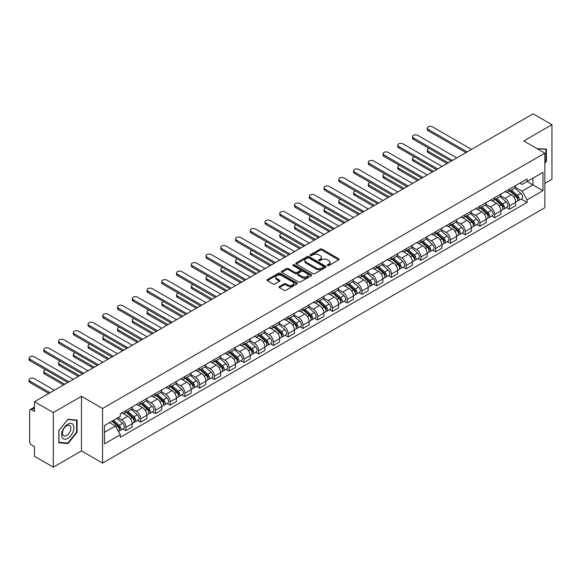 <?xml version="1.0" encoding="UTF-8"?>
<svg xmlns="http://www.w3.org/2000/svg" width="581" height="581" viewBox="0 0 581 581"><rect width="100%" height="100%" fill="white"/><g stroke="black" fill="none" stroke-linecap="round" stroke-linejoin="round"><path stroke-width="0.87" d="M327.517 265.539A0.922 0.53 0 0 0 328.817 265.539L338.679 259.852A1.315 0.755 0 0 0 339.064 259.315A1.315 0.755 0 0 0 338.679 258.777L321.976 249.133A1.315 0.755 0 0 0 320.116 249.133L310.261 254.827A0.922 0.53 0 0 0 309.985 255.204A0.922 0.53 0 0 0 310.261 255.575A0.922 0.53 0 0 0 311.554 255.575L312.832 254.841A4.198 2.426 0 0 1 318.773 254.841L320.167 255.64A4.198 2.426 0 0 1 321.395 257.354A4.198 2.426 0 0 1 320.167 259.075L318.889 259.809A0.922 0.53 0 0 0 318.62 260.186A0.922 0.53 0 0 0 318.889 260.557A0.922 0.53 0 0 0 320.189 260.557L321.467 259.823A4.198 2.426 0 0 1 327.401 259.823L328.795 260.629A4.198 2.426 0 0 1 330.023 262.343A4.198 2.426 0 0 1 328.795 264.057L327.517 264.791A0.922 0.53 0 0 0 327.248 265.168A0.922 0.53 0 0 0 327.517 265.539L327.517 264.791M279.374 286.535A1.315 0.755 0 0 0 278.996 287.065A1.315 0.755 0 0 0 279.374 287.602L284.065 290.311A1.315 0.755 0 0 0 285.917 290.311L296.869 283.986A1.315 0.755 0 0 0 297.254 283.448A1.315 0.755 0 0 0 296.869 282.918L280.165 273.273A1.315 0.755 0 0 0 278.306 273.273L267.362 279.592A1.315 0.755 0 0 0 266.977 280.129A1.315 0.755 0 0 0 267.362 280.667L273.019 283.935A1.315 0.755 0 0 0 274.878 283.935L279.563 281.226A1.315 0.755 0 0 0 279.948 280.688A1.315 0.755 0 0 0 279.563 280.158L276.752 278.539A3.508 2.026 0 0 1 275.728 277.101A3.508 2.026 0 0 1 277.892 275.227A3.508 2.026 0 0 1 281.72 275.67L292.715 282.017A3.508 2.026 0 0 1 293.746 283.448A3.508 2.026 0 0 1 291.582 285.322A3.508 2.026 0 0 1 287.755 284.886L285.917 283.826A1.315 0.755 0 0 0 284.065 283.826L279.374 286.535L279.374 287.602M102.561 408.487L81.478 396.315L53.307 412.583L34.49 401.718L533.133 113.832L551.95 124.69L523.771 140.958L544.862 153.13L102.561 408.487L102.561 463.079L544.862 207.722L544.862 153.13M312.927 273.644A1.315 0.755 0 0 0 314.786 273.644L325.73 267.325A1.315 0.755 0 0 0 326.115 266.788A1.315 0.755 0 0 0 325.73 266.251L309.027 256.606A1.315 0.755 0 0 0 307.175 256.606L296.223 262.932A1.315 0.755 0 0 0 295.838 263.469A1.315 0.755 0 0 0 296.223 263.999L312.927 273.644M293.383 265.742A0.922 0.53 0 0 1 294.32 265.873L294.32 264.776L311.3 274.581A1.315 0.755 0 0 1 311.685 275.118A1.315 0.755 0 0 1 311.3 275.655L300.348 281.981A1.315 0.755 0 0 1 298.496 281.981L281.792 272.336L281.792 271.262A1.315 0.755 0 0 0 281.407 271.799A1.315 0.755 0 0 0 281.792 272.336M281.792 271.262L286.477 268.553A1.315 0.755 0 0 1 288.336 268.553L295.104 272.467A1.315 0.755 0 0 0 296.964 272.467L300.072 270.673A1.315 0.755 0 0 0 300.457 270.136A1.315 0.755 0 0 0 300.072 269.599L293.02 265.532A0.922 0.53 0 0 1 292.751 265.154A0.922 0.53 0 0 1 293.318 264.66A0.922 0.53 0 0 1 294.32 264.776M53.307 412.583L53.307 467.168L34.49 456.31L34.49 446.644L31.556 444.952A2.673 1.547 -120 0 1 29.667 441.676L29.667 410.782A2.673 1.547 -120 0 1 30.219 409.554L34.49 407.092M544.862 183.371L551.95 179.282L551.95 124.69M53.307 467.168L81.478 450.907L102.561 463.079M34.49 401.718L34.49 411.384L31.556 409.692A2.673 1.547 -120 0 0 30.219 409.554M509.406 189.159A6.151 3.551 60 0 1 508.128 191.919L514.367 188.317A6.151 3.551 -120 0 0 515.645 185.557M500.546 195.782L505.056 198.382A6.151 3.551 60 0 1 509.406 205.921L515.645 202.319A6.151 3.551 -120 0 0 511.295 194.78L506.828 192.202M515.645 202.319L515.645 205.645L509.406 209.247L506.414 207.519M508.128 191.919A6.151 3.551 60 0 1 505.1 191.643M509.406 205.921L509.406 209.247M494.656 197.678A6.151 3.551 60 0 1 493.378 200.438L499.624 196.836A6.151 3.551 -120 0 0 500.895 194.076M491.664 216.038L494.656 217.766L500.895 214.164L500.895 210.83A6.151 3.551 -120 0 0 496.544 203.299L492.078 200.721M493.378 200.438A6.151 3.551 60 0 1 490.349 200.162M485.796 204.301L490.306 206.901A6.151 3.551 60 0 1 494.656 214.433L494.656 217.766M479.906 206.19A6.151 3.551 60 0 1 478.628 208.949L484.874 205.347A6.151 3.551 -120 0 0 486.144 202.587M476.914 224.549L479.906 226.278L486.144 222.676L486.144 219.349A6.151 3.551 -120 0 0 481.794 211.811L477.328 209.233M478.628 208.949A6.151 3.551 60 0 1 475.599 208.673M471.046 212.813L475.556 215.413A6.151 3.551 60 0 1 479.906 222.951L479.906 226.278M465.156 214.709A6.151 3.551 60 0 1 463.878 217.468L470.123 213.866A6.151 3.551 -120 0 0 471.394 211.106M462.164 233.068L465.156 234.797L471.394 231.194L471.394 227.861A6.151 3.551 -120 0 0 467.044 220.33L462.578 217.752M463.878 217.468A6.151 3.551 60 0 1 460.856 217.192M456.296 221.332L460.806 223.932A6.151 3.551 60 0 1 465.156 231.463L465.156 234.797M450.406 223.22A6.151 3.551 60 0 1 449.135 225.98L455.373 222.378A6.151 3.551 -120 0 0 456.644 219.618M447.414 241.58L450.406 243.308L456.644 239.706L456.644 236.38A6.151 3.551 -120 0 0 452.294 228.841L447.828 226.263M449.135 225.98A6.151 3.551 60 0 1 446.106 225.704M441.553 229.844L446.055 232.444A6.151 3.551 60 0 1 450.406 239.982L450.406 243.308M435.656 231.739A6.151 3.551 60 0 1 434.385 234.499L440.623 230.897A6.151 3.551 -120 0 0 441.894 228.137M432.663 250.099L435.656 251.827L441.894 248.225L441.894 244.891A6.151 3.551 -120 0 0 437.544 237.36L433.077 234.782M434.385 234.499A6.151 3.551 60 0 1 431.356 234.223M426.803 238.363L431.305 240.962A6.151 3.551 60 0 1 435.656 248.494L435.656 251.827M420.905 240.251A6.151 3.551 60 0 1 419.635 243.011L425.873 239.408A6.151 3.551 -120 0 0 427.144 236.649M417.913 258.61L420.905 260.339L427.144 256.737L427.144 253.41A6.151 3.551 -120 0 0 422.801 245.872L418.335 243.294M419.635 243.011A6.151 3.551 60 0 1 416.606 242.735M412.052 246.874L416.555 249.481A6.151 3.551 60 0 1 420.905 257.013L420.905 260.339M406.155 248.77A6.151 3.551 60 0 1 404.884 251.529L411.123 247.927A6.151 3.551 -120 0 0 412.394 245.167M403.163 267.129L406.155 268.858L412.394 265.256L412.394 261.922A6.151 3.551 -120 0 0 408.051 254.391L403.584 251.813M404.884 251.529A6.151 3.551 60 0 1 401.856 251.253M397.302 255.393L401.805 257.993A6.151 3.551 60 0 1 406.155 265.524L406.155 268.858M391.405 257.281A6.151 3.551 60 0 1 390.134 260.048L396.373 256.439A6.151 3.551 -120 0 0 397.651 253.679M388.413 275.648L391.405 277.369L397.651 273.767L397.651 270.441A6.151 3.551 -120 0 0 393.301 262.91L388.834 260.324M390.134 260.048A6.151 3.551 60 0 1 387.106 259.765M382.552 263.905L387.055 266.512A6.151 3.551 60 0 1 391.405 274.043L391.405 277.369M376.655 265.8A6.151 3.551 60 0 1 375.384 268.56L381.623 264.958A6.151 3.551 -120 0 0 382.901 262.198M373.663 284.16L376.655 285.888L382.901 282.286L382.901 278.953A6.151 3.551 -120 0 0 378.551 271.421L374.084 268.843M375.384 268.56A6.151 3.551 60 0 1 372.356 268.284M367.802 272.424L372.312 275.024A6.151 3.551 60 0 1 376.655 282.555L376.655 285.888M361.905 274.312A6.151 3.551 60 0 1 360.634 277.079L366.872 273.477A6.151 3.551 -120 0 0 368.151 270.71M358.92 292.679L361.912 294.4L368.151 290.798L368.151 287.472A6.151 3.551 -120 0 0 363.8 279.94L359.334 277.362M360.634 277.079A6.151 3.551 60 0 1 357.605 276.796M353.052 280.935L357.562 283.543A6.151 3.551 60 0 1 361.912 291.074L361.912 294.4M347.162 282.831A6.151 3.551 60 0 1 345.884 285.591L352.122 281.988A6.151 3.551 -120 0 0 353.401 279.229M344.17 301.19L347.162 302.919L353.401 299.317L353.401 295.983A6.151 3.551 -120 0 0 349.05 288.452L344.584 285.874M345.884 285.591A6.151 3.551 60 0 1 342.855 285.315M338.302 289.454L342.812 292.054A6.151 3.551 60 0 1 347.162 299.585L347.162 302.919M332.412 291.342A6.151 3.551 60 0 1 331.134 294.109L337.379 290.507A6.151 3.551 -120 0 0 338.65 287.74M329.42 309.709L332.412 311.438L338.65 307.828L338.65 304.502A6.151 3.551 -120 0 0 334.3 296.971L329.834 294.393M331.134 294.109A6.151 3.551 60 0 1 328.105 293.826M323.552 297.966L328.062 300.573A6.151 3.551 60 0 1 332.412 308.104L332.412 311.438M317.662 299.861A6.151 3.551 60 0 1 316.384 302.621L322.629 299.019A6.151 3.551 -120 0 0 323.9 296.259M314.67 318.221L317.662 319.949L323.9 316.347L323.9 313.014A6.151 3.551 -120 0 0 319.55 305.483L315.084 302.904M316.384 302.621A6.151 3.551 60 0 1 313.355 302.345M308.801 306.485L313.312 309.085A6.151 3.551 60 0 1 317.662 316.623L317.662 319.949M302.912 308.38A6.151 3.551 60 0 1 301.633 311.14L307.879 307.538A6.151 3.551 -120 0 0 309.15 304.771M299.919 326.74L302.912 328.468L309.15 324.866L309.15 321.533A6.151 3.551 -120 0 0 304.8 314.001L300.333 311.423M301.633 311.14A6.151 3.551 60 0 1 298.612 310.864M294.051 315.004L298.561 317.604A6.151 3.551 60 0 1 302.912 325.135L302.912 328.468M288.161 316.892A6.151 3.551 60 0 1 286.891 319.652L293.129 316.049A6.151 3.551 -120 0 0 294.4 313.29M285.169 335.252L288.161 336.98L294.4 333.378L294.4 330.052A6.151 3.551 -120 0 0 290.05 322.513L285.583 319.935M286.891 319.652A6.151 3.551 60 0 1 283.862 319.376M279.308 323.515L283.811 326.115A6.151 3.551 60 0 1 288.161 333.654L288.161 336.98M273.411 325.411A6.151 3.551 60 0 1 272.14 328.171L278.379 324.568A6.151 3.551 -120 0 0 279.65 321.809M270.419 343.77L273.411 345.499L279.65 341.897L279.65 338.563A6.151 3.551 -120 0 0 275.3 331.032L270.833 328.454M272.14 328.171A6.151 3.551 60 0 1 269.112 327.895M264.558 332.034L269.061 334.634A6.151 3.551 60 0 1 273.411 342.165L273.411 345.499M258.661 333.922A6.151 3.551 60 0 1 257.39 336.682L263.629 333.08A6.151 3.551 -120 0 0 264.9 330.32M255.669 352.282L258.661 354.011L264.9 350.408L264.9 347.082A6.151 3.551 -120 0 0 260.557 339.544L256.09 336.965M257.39 336.682A6.151 3.551 60 0 1 254.362 336.406M249.808 340.546L254.311 343.146A6.151 3.551 60 0 1 258.661 350.684L258.661 354.011M243.911 342.441A6.151 3.551 60 0 1 242.64 345.201L248.879 341.599A6.151 3.551 -120 0 0 250.15 338.839M240.919 360.801L243.911 362.529L250.15 358.927L250.15 355.594A6.151 3.551 -120 0 0 245.807 348.063L241.34 345.484M242.64 345.201A6.151 3.551 60 0 1 239.612 344.925M235.058 349.065L239.561 351.665A6.151 3.551 60 0 1 243.911 359.196L243.911 362.529M229.161 350.953A6.151 3.551 60 0 1 227.89 353.713L234.128 350.111A6.151 3.551 -120 0 0 235.407 347.351M226.169 369.313L229.161 371.041L235.407 367.439L235.407 364.113A6.151 3.551 -120 0 0 231.056 356.574L226.59 353.996M227.89 353.713A6.151 3.551 60 0 1 224.862 353.437M220.308 357.576L224.811 360.176A6.151 3.551 60 0 1 229.161 367.715L229.161 371.041M214.411 359.472A6.151 3.551 60 0 1 213.14 362.232L219.378 358.63A6.151 3.551 -120 0 0 220.657 355.87M211.419 377.832L214.411 379.56L220.657 375.958L220.657 372.624A6.151 3.551 -120 0 0 216.306 365.093L211.84 362.515M213.14 362.232A6.151 3.551 60 0 1 210.111 361.956M205.558 366.095L210.068 368.695A6.151 3.551 60 0 1 214.411 376.227L214.411 379.56M199.661 367.984A6.151 3.551 60 0 1 198.39 370.743L204.628 367.141A6.151 3.551 -120 0 0 205.906 364.381M196.676 386.343L199.668 388.072L205.906 384.469L205.906 381.143A6.151 3.551 -120 0 0 201.556 373.605L197.09 371.027M198.39 370.743A6.151 3.551 60 0 1 195.361 370.467M190.808 374.607L195.318 377.214A6.151 3.551 60 0 1 199.668 384.745L199.668 388.072M184.918 376.503A6.151 3.551 60 0 1 183.64 379.262L189.878 375.66A6.151 3.551 -120 0 0 191.156 372.9M181.926 394.862L184.918 396.591L191.156 392.988L191.156 389.655A6.151 3.551 -120 0 0 186.806 382.124L182.34 379.546M183.64 379.262A6.151 3.551 60 0 1 180.611 378.986M176.058 383.126L180.568 385.726A6.151 3.551 60 0 1 184.918 393.257L184.918 396.591M170.168 385.014A6.151 3.551 60 0 1 168.889 387.781L175.135 384.172A6.151 3.551 -120 0 0 176.406 381.412M167.175 403.381L170.168 405.102L176.406 401.5L176.406 398.174A6.151 3.551 -120 0 0 172.056 390.643L167.589 388.057M168.889 387.781A6.151 3.551 60 0 1 165.861 387.498M161.307 391.638L165.817 394.245A6.151 3.551 60 0 1 170.168 401.776L170.168 405.102M155.417 393.533A6.151 3.551 60 0 1 154.139 396.293L160.385 392.691A6.151 3.551 -120 0 0 161.656 389.931M152.425 411.893L155.417 413.621L161.656 410.019L161.656 406.685A6.151 3.551 -120 0 0 157.306 399.154L152.839 396.576M154.139 396.293A6.151 3.551 60 0 1 151.111 396.017M146.557 400.156L151.067 402.756A6.151 3.551 60 0 1 155.417 410.288L155.417 413.621M140.667 402.045A6.151 3.551 60 0 1 139.389 404.812L145.635 401.21A6.151 3.551 -120 0 0 146.906 398.443M137.675 420.412L140.667 422.133L146.906 418.531L146.906 415.204A6.151 3.551 -120 0 0 142.556 407.673L138.089 405.095M139.389 404.812A6.151 3.551 60 0 1 136.368 404.529M131.807 408.668L136.317 411.275A6.151 3.551 60 0 1 140.667 418.807L140.667 422.133M125.917 410.564A6.151 3.551 60 0 1 124.646 413.323L130.885 409.721A6.151 3.551 -120 0 0 132.156 406.961M122.925 428.923L125.917 430.652L132.156 427.05L132.156 423.716A6.151 3.551 -120 0 0 127.805 416.185L123.339 413.607M124.646 413.323A6.151 3.551 60 0 1 121.618 413.047M117.972 417.717L121.567 419.787A6.151 3.551 60 0 1 125.917 427.318L125.917 430.652M519.85 183.131L522.072 184.409L542.966 172.346L532.944 178.135L532.944 184.903L522.072 191.178L515.296 187.271M104.457 432.286L115.329 426.011L120.34 434.69L104.457 443.862L104.457 425.517L120.34 416.352L120.34 413.781L527.083 178.955L527.083 181.519L542.966 190.691L527.083 199.857L522.072 191.178M542.966 172.346L542.966 190.691M120.34 434.69L120.34 437.253L527.083 202.428L527.083 199.857M544.862 163.203L546.416 161.264L546.416 149.099L537.033 148.613M81.478 396.315L81.478 450.907M58.834 442.766L67.962 443.579L77.084 432.228L77.084 420.063L67.962 419.25L58.834 430.601L58.834 442.766M115.329 426.011L109.468 422.627M521.164 199.007L527.083 202.428M545.944 160.988L546.416 161.264M66.997 443.027L67.962 443.579M76.612 431.959L77.084 432.228M327.887 265.67L328.795 265.147A4.198 2.426 0 0 0 330.023 263.433L330.023 262.343M321.395 257.354L321.395 258.451A4.198 2.426 0 0 1 320.167 260.165L319.26 260.687M338.665 259.86L321.976 250.222A1.315 0.755 0 0 0 320.116 250.222L310.624 255.705M325.73 266.251L325.73 267.325L309.027 257.703A1.315 0.755 0 0 0 307.175 257.703L296.237 264.014M323.414 267.166A0.922 0.53 0 0 0 323.682 266.788A0.922 0.53 0 0 0 323.414 266.41L308.751 257.949A0.922 0.53 0 0 0 307.451 257.949L306.107 258.727A4.198 2.426 0 0 0 304.872 260.441A4.198 2.426 0 0 0 306.107 262.154L316.129 267.943A4.198 2.426 0 0 0 322.07 267.943L323.414 267.166L323.414 268.255A0.922 0.53 0 0 0 323.682 267.877L323.682 266.788M304.872 260.441L304.872 261.53A4.198 2.426 0 0 0 306.107 263.244L306.107 262.154M323.414 268.255L322.07 269.032A4.198 2.426 0 0 1 316.129 269.032L306.107 263.244M281.807 272.344L286.477 269.649L286.477 268.553M300.457 270.136L300.457 271.225A1.315 0.755 0 0 1 300.072 271.763L296.964 273.557A1.315 0.755 0 0 1 295.104 273.557L288.336 269.649A1.315 0.755 0 0 0 286.477 269.649M294.32 265.873L311.285 275.663M302.135 276.527A3.508 2.026 0 0 0 305.962 276.963A3.508 2.026 0 0 0 308.133 275.096A3.508 2.026 0 0 0 307.102 273.658L303.231 271.421A1.315 0.755 0 0 0 301.372 271.421L298.264 273.215A1.315 0.755 0 0 0 297.879 273.753A1.315 0.755 0 0 0 298.264 274.29L302.135 276.527L302.135 277.616A3.508 2.026 0 0 0 305.962 278.059A3.508 2.026 0 0 0 308.133 276.186L308.133 275.096M297.879 273.753L297.879 274.842A1.315 0.755 0 0 0 298.264 275.379L298.264 274.29M302.135 277.616L298.264 275.379M293.746 283.448L293.746 284.545A3.508 2.026 0 0 1 291.582 286.418A3.508 2.026 0 0 1 287.755 285.975L285.917 284.915A1.315 0.755 0 0 0 284.065 284.915L279.396 287.617M275.728 277.101L275.728 278.197A3.508 2.026 0 0 0 276.752 279.628L276.752 278.539M279.548 281.24L276.752 279.628M296.869 282.918L296.869 283.986L280.165 274.363A1.315 0.755 0 0 0 278.306 274.363L267.376 280.674L267.362 279.592M509.827 190.938L515.841 196.305A3.341 1.932 60 0 1 516.887 201.469L515.645 202.188M509.987 191.084L512.82 192.718M429.076 148.351A3.072 1.772 -0 0 0 427.289 149.963A3.072 1.772 -0 0 0 428.19 151.22L448.278 162.818M510.438 190.59L517.126 196.56A1.605 0.93 60 0 1 517.627 199.036A1.605 0.93 60 0 1 517.482 199.094M511.44 190.009L517.446 195.376A3.341 1.932 60 0 1 518.499 200.539A3.341 1.932 60 0 1 517.489 200.648M514.788 187.997L520.852 193.408A3.341 1.932 60 0 1 521.898 198.579L518.499 200.539M447.05 163.53L428.19 152.643A3.072 1.772 180 0 1 427.289 151.387L427.289 149.963M465.962 152.614L428.19 130.805A3.072 1.772 180 0 1 427.289 129.548L427.289 128.132A3.072 1.772 -0 0 0 428.19 129.389L467.189 151.902M471.54 149.39L432.533 126.876A3.072 1.772 -0 0 0 429.185 126.491A3.072 1.772 -0 0 0 427.289 128.132M495.077 199.457L501.091 204.817A3.341 1.932 60 0 1 502.137 209.988L500.895 210.707M495.237 199.595L498.07 201.229M414.333 156.87A3.072 1.772 -0 0 0 412.539 158.482A3.072 1.772 -0 0 0 413.44 159.739L433.528 171.337M495.687 199.101L502.376 205.071A1.605 0.93 60 0 1 502.877 207.555A1.605 0.93 60 0 1 502.732 207.613M496.69 198.528L502.696 203.887A3.341 1.932 60 0 1 503.749 209.058A3.341 1.932 60 0 1 502.739 209.167M500.038 196.516L506.102 201.927A3.341 1.932 60 0 1 507.148 207.09L503.749 209.058M432.3 172.049L413.44 161.155A3.072 1.772 180 0 1 412.539 159.898L412.539 158.482M480.334 207.969L486.341 213.336A3.341 1.932 60 0 1 487.394 218.5L486.144 219.219M480.487 208.114L483.319 209.748M399.583 165.382A3.072 1.772 -0 0 0 397.789 167.001A3.072 1.772 -0 0 0 398.689 168.25L418.778 179.856M480.937 207.62L487.626 213.59A1.605 0.93 60 0 1 488.127 216.067A1.605 0.93 60 0 1 487.982 216.125M481.94 207.039L487.946 212.406A3.341 1.932 60 0 1 488.999 217.577A3.341 1.932 60 0 1 487.989 217.679M485.288 205.028L491.352 210.438A3.341 1.932 60 0 1 492.405 215.609L488.999 217.577M417.55 180.56L398.689 169.674A3.072 1.772 180 0 1 397.789 168.417L397.789 167.001M537.047 148.62L545.944 149.339L545.944 161.126L544.862 162.477M545.363 149.005L545.944 149.339M73.09 424.682A8.693 5.018 120 0 0 64.694 426.933A8.693 5.018 120 0 0 62.45 437.929A8.693 5.018 120 0 0 70.846 435.677A8.693 5.018 120 0 0 73.09 424.682M70.294 426.127A5.948 3.435 120 0 0 69.626 425.51A5.948 3.435 120 0 0 64.092 428.284A5.948 3.435 120 0 0 63.009 435.191A5.948 3.435 120 0 0 63.678 435.815A5.948 3.435 120 0 0 69.212 433.034A5.948 3.435 120 0 0 70.294 426.127M67.766 443.092L58.928 442.301L58.928 430.514L67.766 419.518L76.612 420.31L76.612 432.097L67.766 443.092M76.024 419.969L76.612 420.31M451.212 161.126L413.44 139.324A3.072 1.772 180 0 1 412.539 138.067L412.539 136.644A3.072 1.772 -0 0 0 413.44 137.9L452.439 160.421M456.789 157.909L417.79 135.395A3.072 1.772 -0 0 0 414.435 135.01A3.072 1.772 -0 0 0 412.539 136.644M436.462 169.645L398.689 147.835A3.072 1.772 180 0 1 397.789 146.579L397.789 145.163A3.072 1.772 -0 0 0 398.689 146.419L437.689 168.933M442.039 166.427L403.04 143.906A3.072 1.772 -0 0 0 399.684 143.522A3.072 1.772 -0 0 0 397.789 145.163M465.584 216.488L471.59 221.848A3.341 1.932 60 0 1 472.643 227.018L471.394 227.737M465.744 216.626L468.569 218.26M384.833 173.901A3.072 1.772 -0 0 0 383.039 175.513A3.072 1.772 -0 0 0 383.939 176.769L404.027 188.367M466.187 216.132L472.876 222.102A1.605 0.93 60 0 1 473.377 224.586A1.605 0.93 60 0 1 473.232 224.644M467.189 215.558L473.195 220.918A3.341 1.932 60 0 1 474.249 226.089A3.341 1.932 60 0 1 473.239 226.198M470.537 213.547L476.602 218.957A3.341 1.932 60 0 1 477.655 224.128L474.249 226.089M402.8 189.079L383.939 178.185A3.072 1.772 180 0 1 383.039 176.929L383.039 175.513M450.834 225L456.84 230.366A3.341 1.932 60 0 1 457.893 235.53L456.644 236.256M450.994 225.145L453.819 226.779M370.082 182.412A3.072 1.772 -0 0 0 368.289 184.032A3.072 1.772 -0 0 0 369.189 185.281L389.277 196.886M451.437 224.651L458.126 230.621A1.605 0.93 60 0 1 458.627 233.097A1.605 0.93 60 0 1 458.482 233.155M452.439 224.07L458.453 229.437A3.341 1.932 60 0 1 459.498 234.608A3.341 1.932 60 0 1 458.489 234.709M455.787 222.058L461.851 227.469A3.341 1.932 60 0 1 462.904 232.64L459.498 234.608M388.05 197.591L369.189 186.704A3.072 1.772 180 0 1 368.289 185.448L368.289 184.032M436.084 233.518L442.09 238.878A3.341 1.932 60 0 1 443.143 244.049L441.894 244.768M436.244 233.656L439.069 235.29M355.332 190.931A3.072 1.772 -0 0 0 353.538 192.543A3.072 1.772 -0 0 0 354.439 193.8L374.527 205.398M436.687 233.17L443.376 239.132A1.605 0.93 60 0 1 443.877 241.616A1.605 0.93 60 0 1 443.731 241.674M437.689 232.589L443.702 237.949A3.341 1.932 60 0 1 444.748 243.119A3.341 1.932 60 0 1 443.739 243.228M441.044 230.577L447.101 235.988A3.341 1.932 60 0 1 448.154 241.159L444.748 243.119M373.3 206.11L354.439 195.216A3.072 1.772 180 0 1 353.538 193.967L353.538 192.543M421.712 178.164L383.939 156.354A3.072 1.772 180 0 1 383.039 155.098L383.039 153.674A3.072 1.772 -0 0 0 383.939 154.931L422.939 177.452M427.289 174.939L388.29 152.425A3.072 1.772 -0 0 0 384.934 152.04A3.072 1.772 -0 0 0 383.039 153.674M406.961 186.675L369.189 164.866A3.072 1.772 180 0 1 368.289 163.61L368.289 162.193A3.072 1.772 -0 0 0 369.189 163.45L408.189 185.964M412.539 183.458L373.539 160.937A3.072 1.772 -0 0 0 370.184 160.552A3.072 1.772 -0 0 0 368.289 162.193M392.211 195.194L354.439 173.385A3.072 1.772 180 0 1 353.538 172.129L353.538 170.712A3.072 1.772 -0 0 0 354.439 171.961L393.439 194.482M397.789 191.97L358.789 169.456A3.072 1.772 -0 0 0 355.434 169.071A3.072 1.772 -0 0 0 353.538 170.712M421.334 242.03L427.34 247.397A3.341 1.932 60 0 1 428.393 252.561L427.144 253.287M421.494 242.175L424.319 243.809M340.582 199.443A3.072 1.772 -0 0 0 338.788 201.062A3.072 1.772 -0 0 0 339.689 202.319L359.784 213.917M421.937 241.681L428.625 247.651A1.605 0.93 60 0 1 429.134 250.128A1.605 0.93 60 0 1 428.981 250.186M422.939 241.108L428.952 246.467A3.341 1.932 60 0 1 429.998 251.638A3.341 1.932 60 0 1 428.989 251.74M426.294 239.089L432.351 244.499A3.341 1.932 60 0 1 433.404 249.67L429.998 251.638M358.55 214.621L339.689 203.735A3.072 1.772 180 0 1 338.788 202.478L338.788 201.062M377.461 203.706L339.689 181.897A3.072 1.772 180 0 1 338.788 180.647L338.788 179.224A3.072 1.772 -0 0 0 339.689 180.48L378.689 202.994M383.039 200.489L344.039 177.968A3.072 1.772 -0 0 0 340.691 177.583A3.072 1.772 -0 0 0 338.788 179.224M406.584 250.549L412.597 255.909A3.341 1.932 60 0 1 413.643 261.08L412.394 261.799M406.744 250.687L409.569 252.321M325.832 207.962A3.072 1.772 -0 0 0 324.038 209.574A3.072 1.772 -0 0 0 324.939 210.83L345.034 222.429M407.187 250.2L413.875 256.163A1.605 0.93 60 0 1 414.384 258.647A1.605 0.93 60 0 1 414.238 258.705M408.189 249.619L414.202 254.979A3.341 1.932 60 0 1 415.248 260.15A3.341 1.932 60 0 1 414.238 260.259M411.544 247.608L417.608 253.018A3.341 1.932 60 0 1 418.654 258.189L415.248 260.15M343.799 223.14L324.939 212.247A3.072 1.772 180 0 1 324.038 210.997L324.038 209.574M362.711 212.225L324.939 190.415A3.072 1.772 180 0 1 324.038 189.159L324.038 187.743A3.072 1.772 -0 0 0 324.939 188.999L363.938 211.513M368.289 209L329.289 186.486A3.072 1.772 -0 0 0 325.941 186.102A3.072 1.772 -0 0 0 324.038 187.743M391.834 259.061L397.847 264.428A3.341 1.932 60 0 1 398.893 269.599L397.644 270.318M391.993 259.206L394.826 260.84M311.082 216.473A3.072 1.772 -0 0 0 309.288 218.093A3.072 1.772 -0 0 0 310.189 219.349L330.284 230.947M392.444 258.712L399.125 264.682A1.605 0.93 60 0 1 399.634 267.158A1.605 0.93 60 0 1 399.488 267.216M393.439 258.138L399.452 263.498A3.341 1.932 60 0 1 400.498 268.669A3.341 1.932 60 0 1 399.488 268.778M396.794 256.127L402.858 261.53A3.341 1.932 60 0 1 403.904 266.701L400.498 268.669M329.049 231.652L310.189 220.765A3.072 1.772 180 0 1 309.288 219.509L309.288 218.093M347.961 220.736L310.189 198.927A3.072 1.772 180 0 1 309.288 197.678L309.288 196.255A3.072 1.772 -0 0 0 310.189 197.511L349.188 220.025M353.538 217.519L314.539 194.998A3.072 1.772 -0 0 0 311.191 194.613A3.072 1.772 -0 0 0 309.288 196.255M377.084 267.58L383.097 272.939A3.341 1.932 60 0 1 384.143 278.11L382.894 278.829M377.243 267.718L380.076 269.352M296.332 224.992A3.072 1.772 -0 0 0 294.538 226.605A3.072 1.772 -0 0 0 295.438 227.861L315.534 239.459M377.694 267.231L384.375 273.193A1.605 0.93 60 0 1 384.883 275.677A1.605 0.93 60 0 1 384.738 275.735M378.689 266.65L384.702 272.017A3.341 1.932 60 0 1 385.755 277.181A3.341 1.932 60 0 1 384.745 277.29M382.044 264.638L388.108 270.049A3.341 1.932 60 0 1 389.154 275.22L385.755 277.181M314.306 240.171L295.438 229.284A3.072 1.772 180 0 1 294.538 228.028L294.538 226.605M333.211 229.255L295.438 207.446A3.072 1.772 180 0 1 294.538 206.19L294.538 204.773A3.072 1.772 -0 0 0 295.438 206.03L334.445 228.544M338.788 226.031L299.789 203.517A3.072 1.772 -0 0 0 296.441 203.132A3.072 1.772 -0 0 0 294.538 204.773M362.333 276.091L368.347 281.458A3.341 1.932 60 0 1 369.393 286.629L368.151 287.348M362.493 276.236L365.326 277.871M281.582 233.511A3.072 1.772 -0 0 0 279.788 235.123A3.072 1.772 -0 0 0 280.688 236.38L300.784 247.978M362.943 275.743L369.632 281.712A1.605 0.93 60 0 1 370.133 284.196A1.605 0.93 60 0 1 369.988 284.254M363.946 275.169L369.952 280.529A3.341 1.932 60 0 1 371.005 285.699A3.341 1.932 60 0 1 369.995 285.808M367.294 273.157L373.358 278.568A3.341 1.932 60 0 1 374.404 283.731L371.005 285.699M299.556 248.69L280.688 237.796A3.072 1.772 180 0 1 279.788 236.54L279.788 235.123M318.461 237.767L280.688 215.965A3.072 1.772 180 0 1 279.788 214.709L279.788 213.285A3.072 1.772 -0 0 0 280.688 214.542L319.695 237.063M324.045 234.55L285.039 212.029A3.072 1.772 -0 0 0 281.691 211.644A3.072 1.772 -0 0 0 279.788 213.285M347.583 284.61L353.597 289.97A3.341 1.932 60 0 1 354.642 295.141L353.401 295.86M347.743 284.755L350.575 286.382M266.832 242.023A3.072 1.772 -0 0 0 265.045 243.635A3.072 1.772 -0 0 0 265.945 244.891L286.034 256.49M348.193 284.262L354.882 290.224A1.605 0.93 60 0 1 355.383 292.708A1.605 0.93 60 0 1 355.238 292.766M349.196 283.681L355.202 289.047A3.341 1.932 60 0 1 356.255 294.211A3.341 1.932 60 0 1 355.245 294.32M352.544 281.669L358.608 287.079A3.341 1.932 60 0 1 359.654 292.25L356.255 294.211M284.806 257.201L265.945 246.315A3.072 1.772 180 0 1 265.045 245.059L265.045 243.635M303.718 246.286L265.945 224.477A3.072 1.772 180 0 1 265.045 223.22L265.045 221.804A3.072 1.772 -0 0 0 265.945 223.06L304.945 245.574M309.295 243.061L270.288 220.548A3.072 1.772 -0 0 0 266.94 220.163A3.072 1.772 -0 0 0 265.045 221.804M332.833 293.122L338.846 298.489A3.341 1.932 60 0 1 339.892 303.66L338.65 304.379M332.993 293.267L335.825 294.901M252.089 250.542A3.072 1.772 -0 0 0 250.295 252.154A3.072 1.772 -0 0 0 251.195 253.41L271.283 265.009M333.443 292.773L340.132 298.743A1.605 0.93 60 0 1 340.633 301.227A1.605 0.93 60 0 1 340.488 301.285M334.445 292.199L340.451 297.559A3.341 1.932 60 0 1 341.505 302.73A3.341 1.932 60 0 1 340.495 302.839M337.793 290.188L343.858 295.598A3.341 1.932 60 0 1 344.903 300.762L341.505 302.73M270.056 265.72L251.195 254.827A3.072 1.772 180 0 1 250.295 253.57L250.295 252.154M288.968 254.798L251.195 232.996A3.072 1.772 180 0 1 250.295 231.739L250.295 230.316A3.072 1.772 -0 0 0 251.195 231.572L290.195 254.093M294.545 251.58L255.546 229.059A3.072 1.772 -0 0 0 252.19 228.674A3.072 1.772 -0 0 0 250.295 230.316M318.09 301.641L324.096 307A3.341 1.932 60 0 1 325.149 312.171L323.9 312.89M318.243 301.786L321.075 303.413M237.338 259.053A3.072 1.772 -0 0 0 235.545 260.666A3.072 1.772 -0 0 0 236.445 261.922L256.533 273.52M318.693 301.292L325.382 307.262A1.605 0.93 60 0 1 325.883 309.738A1.605 0.93 60 0 1 325.738 309.796M319.695 300.711L325.701 306.078A3.341 1.932 60 0 1 326.754 311.242A3.341 1.932 60 0 1 325.745 311.351M323.043 298.699L329.107 304.11A3.341 1.932 60 0 1 330.161 309.281L326.754 311.242M255.306 274.232L236.445 263.346A3.072 1.772 180 0 1 235.545 262.089L235.545 260.666M274.217 263.316L236.445 241.507A3.072 1.772 180 0 1 235.545 240.251L235.545 238.835A3.072 1.772 -0 0 0 236.445 240.091L275.445 262.605M279.795 260.092L240.795 237.578A3.072 1.772 -0 0 0 237.44 237.193A3.072 1.772 -0 0 0 235.545 238.835M303.34 310.16L309.346 315.519A3.341 1.932 60 0 1 310.399 320.69L309.15 321.409M303.5 310.298L306.325 311.932M222.588 267.572A3.072 1.772 -0 0 0 220.795 269.185A3.072 1.772 -0 0 0 221.695 270.441L241.783 282.039M303.943 309.804L310.632 315.774A1.605 0.93 60 0 1 311.133 318.257A1.605 0.93 60 0 1 310.988 318.315M304.945 309.23L310.951 314.59A3.341 1.932 60 0 1 312.004 319.761A3.341 1.932 60 0 1 310.995 319.87M308.293 307.218L314.357 312.629A3.341 1.932 60 0 1 315.41 317.792L312.004 319.761M240.556 282.751L221.695 271.857A3.072 1.772 180 0 1 220.795 270.601L220.795 269.185M259.467 271.828L221.695 250.026A3.072 1.772 180 0 1 220.795 248.77L220.795 247.346A3.072 1.772 -0 0 0 221.695 248.603L260.695 271.124M265.045 268.611L226.045 246.097A3.072 1.772 -0 0 0 222.69 245.712A3.072 1.772 -0 0 0 220.795 247.346M288.59 318.671L294.596 324.038A3.341 1.932 60 0 1 295.649 329.202L294.4 329.921M288.75 318.816L291.575 320.451M207.838 276.084A3.072 1.772 -0 0 0 206.044 277.696A3.072 1.772 -0 0 0 206.945 278.953L227.033 290.551M289.193 318.323L295.882 324.292A1.605 0.93 60 0 1 296.383 326.769A1.605 0.93 60 0 1 296.237 326.827M290.195 317.742L296.208 323.109A3.341 1.932 60 0 1 297.254 328.28A3.341 1.932 60 0 1 296.245 328.381M293.543 315.73L299.607 321.14A3.341 1.932 60 0 1 300.66 326.311L297.254 328.28M225.806 291.263L206.945 280.376A3.072 1.772 180 0 1 206.044 279.12L206.044 277.696M244.717 280.347L206.945 258.538A3.072 1.772 180 0 1 206.044 257.281L206.044 255.865A3.072 1.772 -0 0 0 206.945 257.122L245.945 279.635M250.295 277.122L211.295 254.609A3.072 1.772 -0 0 0 207.94 254.224A3.072 1.772 -0 0 0 206.044 255.865M273.84 327.19L279.846 332.55A3.341 1.932 60 0 1 280.899 337.721L279.65 338.44M274 327.328L276.825 328.962M193.088 284.603A3.072 1.772 -0 0 0 191.294 286.215A3.072 1.772 -0 0 0 192.195 287.472L212.283 299.07M274.443 326.834L281.131 332.804A1.605 0.93 60 0 1 281.632 335.288A1.605 0.93 60 0 1 281.487 335.346M275.445 326.261L281.458 331.62A3.341 1.932 60 0 1 282.504 336.791A3.341 1.932 60 0 1 281.495 336.9M278.8 324.249L284.857 329.659A3.341 1.932 60 0 1 285.91 334.823L282.504 336.791M211.056 299.781L192.195 288.888A3.072 1.772 180 0 1 191.294 287.631L191.294 286.215M229.967 288.859L192.195 267.057A3.072 1.772 180 0 1 191.294 265.8L191.294 264.377A3.072 1.772 -0 0 0 192.195 265.633L231.194 288.154M235.545 285.641L196.545 263.128A3.072 1.772 -0 0 0 193.19 262.743A3.072 1.772 -0 0 0 191.294 264.377M259.09 335.702L265.096 341.069A3.341 1.932 60 0 1 266.149 346.232L264.9 346.959M259.249 335.847L262.075 337.481M178.338 293.115A3.072 1.772 -0 0 0 176.544 294.734A3.072 1.772 -0 0 0 177.445 295.983L197.54 307.589M259.692 335.353L266.381 341.323A1.605 0.93 60 0 1 266.89 343.799A1.605 0.93 60 0 1 266.737 343.858M260.695 334.772L266.708 340.139A3.341 1.932 60 0 1 267.754 345.31A3.341 1.932 60 0 1 266.744 345.412M264.05 332.76L270.107 338.171A3.341 1.932 60 0 1 271.16 343.342L267.754 345.31M196.305 308.293L177.445 297.407A3.072 1.772 180 0 1 176.544 296.15L176.544 294.734M215.217 297.378L177.445 275.568A3.072 1.772 180 0 1 176.544 274.312L176.544 272.896A3.072 1.772 -0 0 0 177.445 274.152L216.444 296.666M220.795 294.16L181.795 271.639A3.072 1.772 -0 0 0 178.447 271.254A3.072 1.772 -0 0 0 176.544 272.896M244.34 344.221L250.353 349.58A3.341 1.932 60 0 1 251.399 354.751L250.15 355.47M244.499 344.359L247.324 345.993M163.588 301.633A3.072 1.772 -0 0 0 161.794 303.246A3.072 1.772 -0 0 0 162.695 304.502L182.79 316.1M244.942 343.872L251.631 349.835A1.605 0.93 60 0 1 252.139 352.318A1.605 0.93 60 0 1 251.994 352.376M245.945 343.291L251.958 348.651A3.341 1.932 60 0 1 253.004 353.822A3.341 1.932 60 0 1 251.994 353.931M249.3 341.279L255.364 346.69A3.341 1.932 60 0 1 256.41 351.861L253.004 353.822M181.555 316.812L162.695 305.918A3.072 1.772 180 0 1 161.794 304.662L161.794 303.246M200.467 305.896L162.695 284.087A3.072 1.772 180 0 1 161.794 282.831L161.794 281.415A3.072 1.772 -0 0 0 162.695 282.664L201.694 305.185M206.044 302.672L167.045 280.158A3.072 1.772 -0 0 0 163.697 279.773A3.072 1.772 -0 0 0 161.794 281.415M229.589 352.732L235.603 358.099A3.341 1.932 60 0 1 236.649 363.263L235.399 363.989M229.749 352.878L232.582 354.512M148.838 310.145A3.072 1.772 -0 0 0 147.044 311.765A3.072 1.772 -0 0 0 147.944 313.014L168.04 324.619M230.199 352.384L236.881 358.354A1.605 0.93 60 0 1 237.389 360.83A1.605 0.93 60 0 1 237.244 360.888M231.194 351.803L237.208 357.17A3.341 1.932 60 0 1 238.254 362.341A3.341 1.932 60 0 1 237.244 362.442M234.55 349.791L240.614 355.202A3.341 1.932 60 0 1 241.66 360.373L238.254 362.341M166.805 325.324L147.944 314.437A3.072 1.772 180 0 1 147.044 313.181L147.044 311.765M185.717 314.408L147.944 292.599A3.072 1.772 180 0 1 147.044 291.342L147.044 289.926A3.072 1.772 -0 0 0 147.944 291.183L186.944 313.696M191.294 311.191L152.295 288.67A3.072 1.772 -0 0 0 148.947 288.285A3.072 1.772 -0 0 0 147.044 289.926M214.839 361.251L220.853 366.611A3.341 1.932 60 0 1 221.898 371.782L220.649 372.501M214.999 361.389L217.831 363.023M134.088 318.664A3.072 1.772 -0 0 0 132.294 320.276A3.072 1.772 -0 0 0 133.194 321.533L153.29 333.131M215.449 360.903L222.131 366.865A1.605 0.93 60 0 1 222.639 369.349A1.605 0.93 60 0 1 222.494 369.407M216.444 360.322L222.458 365.681A3.341 1.932 60 0 1 223.511 370.852A3.341 1.932 60 0 1 222.501 370.961M219.8 358.31L225.864 363.721A3.341 1.932 60 0 1 226.91 368.891L223.511 370.852M152.062 333.843L133.194 322.949A3.072 1.772 180 0 1 132.294 321.7L132.294 320.276M170.967 322.927L133.194 301.118A3.072 1.772 180 0 1 132.294 299.861L132.294 298.445A3.072 1.772 -0 0 0 133.194 299.694L172.201 322.215M176.544 319.703L137.544 297.189A3.072 1.772 -0 0 0 134.196 296.804A3.072 1.772 -0 0 0 132.294 298.445M200.089 369.763L206.102 375.13A3.341 1.932 60 0 1 207.148 380.301L205.906 381.02M200.249 369.908L203.081 371.542M119.337 327.176A3.072 1.772 -0 0 0 117.544 328.795A3.072 1.772 -0 0 0 118.444 330.052L138.539 341.65M200.699 369.414L207.388 375.384A1.605 0.93 60 0 1 207.889 377.861A1.605 0.93 60 0 1 207.744 377.919M201.701 368.841L207.707 374.2A3.341 1.932 60 0 1 208.761 379.371A3.341 1.932 60 0 1 207.751 379.48M205.049 366.822L211.114 372.232A3.341 1.932 60 0 1 212.159 377.403L208.761 379.371M137.312 342.354L118.444 331.468A3.072 1.772 180 0 1 117.544 330.211L117.544 328.795M156.216 331.439L118.444 309.629A3.072 1.772 180 0 1 117.544 308.38L117.544 306.957A3.072 1.772 -0 0 0 118.444 308.213L157.451 330.727M161.801 328.221L122.794 305.7A3.072 1.772 -0 0 0 119.446 305.315A3.072 1.772 -0 0 0 117.544 306.957M185.339 378.282L191.352 383.642A3.341 1.932 60 0 1 192.398 388.812L191.156 389.531M185.499 378.42L188.331 380.054M104.587 335.695A3.072 1.772 -0 0 0 102.801 337.307A3.072 1.772 -0 0 0 103.701 338.563L123.789 350.161M185.949 377.933L192.638 383.896A1.605 0.93 60 0 1 193.139 386.38A1.605 0.93 60 0 1 192.994 386.438M186.951 377.352L192.957 382.719A3.341 1.932 60 0 1 194.01 387.883A3.341 1.932 60 0 1 193.001 387.992M190.299 375.341L196.363 380.751A3.341 1.932 60 0 1 197.409 385.922L194.01 387.883M122.562 350.873L103.701 339.987A3.072 1.772 180 0 1 102.801 338.73L102.801 337.307M141.466 339.958L103.701 318.148A3.072 1.772 180 0 1 102.801 316.892L102.801 315.476A3.072 1.772 -0 0 0 103.701 316.732L142.701 339.246M147.051 336.733L108.044 314.219A3.072 1.772 -0 0 0 104.696 313.834A3.072 1.772 -0 0 0 102.801 315.476M170.589 386.793L176.602 392.16A3.341 1.932 60 0 1 177.648 397.331L176.406 398.05M170.749 386.939L173.581 388.573M89.844 344.213A3.072 1.772 -0 0 0 88.051 345.826A3.072 1.772 -0 0 0 88.951 347.082L109.039 358.68M171.199 386.445L177.888 392.415A1.605 0.93 60 0 1 178.389 394.898A1.605 0.93 60 0 1 178.244 394.957M172.201 385.871L178.207 391.231A3.341 1.932 60 0 1 179.26 396.402A3.341 1.932 60 0 1 178.251 396.511M175.549 383.859L181.613 389.263A3.341 1.932 60 0 1 182.659 394.434L179.26 396.402M107.812 359.385L88.951 348.498A3.072 1.772 180 0 1 88.051 347.242L88.051 345.826M126.723 348.469L88.951 326.66A3.072 1.772 180 0 1 88.051 325.411L88.051 323.987A3.072 1.772 -0 0 0 88.951 325.244L127.951 347.765M132.301 345.252L93.301 322.731A3.072 1.772 -0 0 0 89.946 322.346A3.072 1.772 -0 0 0 88.051 323.987M155.846 395.312L161.852 400.672A3.341 1.932 60 0 1 162.905 405.843L161.656 406.562M155.999 395.45L158.831 397.084M75.094 352.725A3.072 1.772 -0 0 0 73.3 354.337A3.072 1.772 -0 0 0 74.201 355.594L94.289 367.192M156.449 394.964L163.138 400.926A1.605 0.93 60 0 1 163.639 403.41A1.605 0.93 60 0 1 163.493 403.468M157.451 394.383L163.457 399.75A3.341 1.932 60 0 1 164.51 404.913A3.341 1.932 60 0 1 163.501 405.022M160.799 392.371L166.863 397.782A3.341 1.932 60 0 1 167.916 402.953L164.51 404.913M93.062 367.904L74.201 357.017A3.072 1.772 180 0 1 73.3 355.761L73.3 354.337M111.973 356.988L74.201 335.179A3.072 1.772 180 0 1 73.3 333.922L73.3 332.506A3.072 1.772 -0 0 0 74.201 333.763L113.201 356.276M117.551 353.764L78.551 331.25A3.072 1.772 -0 0 0 75.196 330.865A3.072 1.772 -0 0 0 73.3 332.506M141.096 403.824L147.102 409.191A3.341 1.932 60 0 1 148.155 414.362L146.906 415.081M141.256 403.969L144.081 405.603M60.344 361.244A3.072 1.772 -0 0 0 58.55 362.856A3.072 1.772 -0 0 0 59.451 364.113L79.539 375.711M141.699 403.475L148.387 409.445A1.605 0.93 60 0 1 148.889 411.929A1.605 0.93 60 0 1 148.743 411.987M142.701 402.902L148.707 408.261A3.341 1.932 60 0 1 149.76 413.432A3.341 1.932 60 0 1 148.751 413.541M146.049 400.89L152.113 406.301A3.341 1.932 60 0 1 153.166 411.464L149.76 413.432M78.312 376.423L59.451 365.529A3.072 1.772 180 0 1 58.55 364.272L58.55 362.856M97.223 365.5L59.451 343.698A3.072 1.772 180 0 1 58.55 342.441L58.55 341.018A3.072 1.772 -0 0 0 59.451 342.274L98.45 364.795M102.801 362.283L63.801 339.762A3.072 1.772 -0 0 0 60.446 339.377A3.072 1.772 -0 0 0 58.55 341.018M126.346 412.343L132.352 417.703A3.341 1.932 60 0 1 133.405 422.874L132.156 423.593M126.505 412.488L129.331 414.115M45.594 369.756A3.072 1.772 -0 0 0 43.8 371.368A3.072 1.772 -0 0 0 44.701 372.624L64.789 384.223M126.948 411.994L133.637 417.957A1.605 0.93 60 0 1 134.138 420.441A1.605 0.93 60 0 1 133.993 420.499M127.951 411.413L133.964 416.78A3.341 1.932 60 0 1 135.01 421.944A3.341 1.932 60 0 1 134 422.053M131.299 409.402L137.363 414.812A3.341 1.932 60 0 1 138.416 419.983L135.01 421.944M63.561 384.934L44.701 374.048A3.072 1.772 180 0 1 43.8 372.791L43.8 371.368M82.473 374.019L44.701 352.209A3.072 1.772 180 0 1 43.8 350.953L43.8 349.537A3.072 1.772 -0 0 0 44.701 350.793L83.7 373.307M88.051 370.794L49.051 348.28A3.072 1.772 -0 0 0 45.696 347.896A3.072 1.772 -0 0 0 43.8 349.537M111.959 421.189L117.602 426.222A3.341 1.932 60 0 1 118.655 431.392L118.488 431.487M112.017 421.152L114.58 422.634M54.389 390.229L34.301 378.63A3.072 1.772 -0 0 0 30.946 378.246A3.072 1.772 -0 0 0 29.05 379.887A3.072 1.772 -0 0 0 29.951 381.143L50.039 392.741M112.569 420.833L118.887 426.476A1.605 0.93 60 0 1 119.388 428.96A1.605 0.93 60 0 1 119.243 429.018M113.571 420.259L119.214 425.292A3.341 1.932 60 0 1 120.26 430.463A3.341 1.932 60 0 1 119.25 430.572M116.97 418.291L122.613 423.331A3.341 1.932 60 0 1 123.666 428.495L120.26 430.463M48.811 393.453L29.951 382.559A3.072 1.772 180 0 1 29.05 381.303L29.05 379.887M67.723 382.53L29.951 360.728A3.072 1.772 180 0 1 29.05 359.472L29.05 358.049A3.072 1.772 -0 0 0 29.951 359.305L68.95 381.826M73.3 379.313L34.301 356.792A3.072 1.772 -0 0 0 30.946 356.407A3.072 1.772 -0 0 0 29.05 358.049M140.667 418.807L146.906 415.204M155.417 410.288L161.656 406.685M170.168 401.776L176.406 398.174M184.918 393.257L191.156 389.655M199.668 384.745L205.906 381.143M214.411 376.227L220.657 372.624M229.161 367.715L235.407 364.113M243.911 359.196L250.15 355.594M258.661 350.684L264.9 347.082M273.411 342.165L279.65 338.563M288.161 333.654L294.4 330.052M302.912 325.135L309.15 321.533M317.662 316.623L323.9 313.014M332.412 308.104L338.65 304.502M347.162 299.585L353.401 295.983M361.912 291.074L368.151 287.472M376.655 282.555L382.901 278.953M391.405 274.043L397.651 270.441M406.155 265.524L412.394 261.922M420.905 257.013L427.144 253.41M435.656 248.494L441.894 244.891M450.406 239.982L456.644 236.38M465.156 231.463L471.394 227.861M479.906 222.951L486.144 219.349M494.656 214.433L500.895 210.83M125.917 427.318L132.156 423.716M121.567 419.787L127.805 416.185M136.317 411.275L142.556 407.673M151.067 402.756L157.306 399.154M165.817 394.245L172.056 390.643M180.568 385.726L186.806 382.124M195.318 377.214L201.556 373.605M210.068 368.695L216.306 365.093M224.811 360.176L231.056 356.574M239.561 351.665L245.807 348.063M254.311 343.146L260.557 339.544M269.061 334.634L275.3 331.032M283.811 326.115L290.05 322.513M298.561 317.604L304.8 314.001M313.312 309.085L319.55 305.483M328.062 300.573L334.3 296.971M342.812 292.054L349.05 288.452M357.562 283.543L363.8 279.94M372.312 275.024L378.551 271.421M387.055 266.512L393.301 262.91M401.805 257.993L408.051 254.391M416.555 249.481L422.801 245.872M431.305 240.962L437.544 237.36M446.055 232.444L452.294 228.841M460.806 223.932L467.044 220.33M475.556 215.413L481.794 211.811M490.306 206.901L496.544 203.299M505.056 198.382L511.295 194.78M34.49 408L31.556 409.692M328.795 265.147L328.795 264.057M318.889 260.557L318.889 259.809M320.167 260.165L320.167 259.075M310.261 255.575L310.261 254.827M320.116 250.222L320.116 249.133M321.976 250.222L321.976 249.133M338.679 259.852L338.679 258.777M296.223 263.999L296.223 262.932M307.175 257.703L307.175 256.606M309.027 257.703L309.027 256.606M316.129 269.032L316.129 267.943M322.07 269.032L322.07 267.943M288.336 269.649L288.336 268.553M295.104 273.557L295.104 272.467M296.964 273.557L296.964 272.467M300.072 271.763L300.072 270.673M311.3 275.655L311.3 274.581M284.065 284.915L284.065 283.826M285.917 284.915L285.917 283.826M287.755 285.975L287.755 284.886M279.563 281.226L279.563 280.158M278.306 274.363L278.306 273.273M280.165 274.363L280.165 273.273M515.841 196.305L513.967 197.387M517.962 198.303L517.359 198.651M520.852 193.408L517.446 195.376M428.19 152.643L428.19 151.22M428.19 129.389L428.19 130.805M501.091 204.817L499.217 205.899M503.211 206.821L502.609 207.17M506.102 201.927L502.696 203.887M413.44 161.155L413.44 159.739M486.341 213.336L484.467 214.418M488.461 215.333L487.858 215.682M491.352 210.438L487.946 212.406M398.689 169.674L398.689 168.25M413.44 137.9L413.44 139.324M398.689 146.419L398.689 147.835M471.59 221.848L469.717 222.93M473.711 223.852L473.108 224.201M476.602 218.957L473.195 220.918M383.939 178.185L383.939 176.769M456.84 230.366L454.967 231.449M458.961 232.364L458.358 232.712M461.851 227.469L458.453 229.437M369.189 186.704L369.189 185.281M442.09 238.878L440.216 239.96M444.211 240.883L443.608 241.231M447.101 235.988L443.702 237.949M354.439 195.216L354.439 193.8M383.939 154.931L383.939 156.354M369.189 163.45L369.189 164.866M354.439 171.961L354.439 173.385M427.34 247.397L425.466 248.479M429.461 249.394L428.858 249.743M432.351 244.499L428.952 246.467M339.689 203.735L339.689 202.319M339.689 180.48L339.689 181.897M412.597 255.909L410.716 256.991M414.711 257.913L414.108 258.262M417.608 253.018L414.202 254.979M324.939 212.247L324.939 210.83M324.939 188.999L324.939 190.415M397.847 264.428L395.973 265.51M399.968 266.425L399.365 266.773M402.858 261.53L399.452 263.498M310.189 220.765L310.189 219.349M310.189 197.511L310.189 198.927M383.097 272.939L381.223 274.021M385.218 274.944L384.615 275.292M388.108 270.049L384.702 272.017M295.438 229.284L295.438 227.861M295.438 206.03L295.438 207.446M368.347 281.458L366.473 282.54M370.467 283.455L369.865 283.804M373.358 278.568L369.952 280.529M280.688 237.796L280.688 236.38M280.688 214.542L280.688 215.965M353.597 289.97L351.723 291.052M355.717 291.974L355.114 292.323M358.608 287.079L355.202 289.047M265.945 246.315L265.945 244.891M265.945 223.06L265.945 224.477M338.846 298.489L336.973 299.571M340.967 300.486L340.364 300.835M343.858 295.598L340.451 297.559M251.195 254.827L251.195 253.41M251.195 231.572L251.195 232.996M324.096 307L322.223 308.083M326.217 309.005L325.614 309.353M329.107 304.11L325.701 306.078M236.445 263.346L236.445 261.922M236.445 240.091L236.445 241.507M309.346 315.519L307.472 316.601M311.467 317.524L310.864 317.865M314.357 312.629L310.951 314.59M221.695 271.857L221.695 270.441M221.695 248.603L221.695 250.026M294.596 324.038L292.722 325.12M296.717 326.035L296.114 326.384M299.607 321.14L296.208 323.109M206.945 280.376L206.945 278.953M206.945 257.122L206.945 258.538M279.846 332.55L277.972 333.632M281.967 334.554L281.364 334.903M284.857 329.659L281.458 331.62M192.195 288.888L192.195 287.472M192.195 265.633L192.195 267.057M265.096 341.069L263.222 342.151M267.216 343.066L266.614 343.415M270.107 338.171L266.708 340.139M177.445 297.407L177.445 295.983M177.445 274.152L177.445 275.568M250.353 349.58L248.472 350.663M252.466 351.585L251.863 351.933M255.364 346.69L251.958 348.651M162.695 305.918L162.695 304.502M162.695 282.664L162.695 284.087M235.603 358.099L233.729 359.181M237.723 360.097L237.121 360.445M240.614 355.202L237.208 357.17M147.944 314.437L147.944 313.014M147.944 291.183L147.944 292.599M220.853 366.611L218.979 367.693M222.973 368.615L222.37 368.964M225.864 363.721L222.458 365.681M133.194 322.949L133.194 321.533M133.194 299.694L133.194 301.118M206.102 375.13L204.229 376.212M208.223 377.127L207.62 377.476M211.114 372.232L207.707 374.2M118.444 331.468L118.444 330.052M118.444 308.213L118.444 309.629M191.352 383.642L189.479 384.724M193.473 385.646L192.87 385.995M196.363 380.751L192.957 382.719M103.701 339.987L103.701 338.563M103.701 316.732L103.701 318.148M176.602 392.16L174.728 393.243M178.723 394.158L178.12 394.506M181.613 389.263L178.207 391.231M88.951 348.498L88.951 347.082M88.951 325.244L88.951 326.66M161.852 400.672L159.978 401.754M163.973 402.677L163.37 403.025M166.863 397.782L163.457 399.75M74.201 357.017L74.201 355.594M74.201 333.763L74.201 335.179M147.102 409.191L145.228 410.273M149.223 411.188L148.62 411.537M152.113 406.301L148.707 408.261M59.451 365.529L59.451 364.113M59.451 342.274L59.451 343.698M132.352 417.703L130.478 418.785M134.472 419.707L133.87 420.056M137.363 414.812L133.964 416.78M44.701 374.048L44.701 372.624M44.701 350.793L44.701 352.209M117.602 426.222L115.989 427.151M119.722 428.226L119.12 428.567M122.613 423.331L119.214 425.292M29.951 382.559L29.951 381.143M29.951 359.305L29.951 360.728"/></g></svg>
